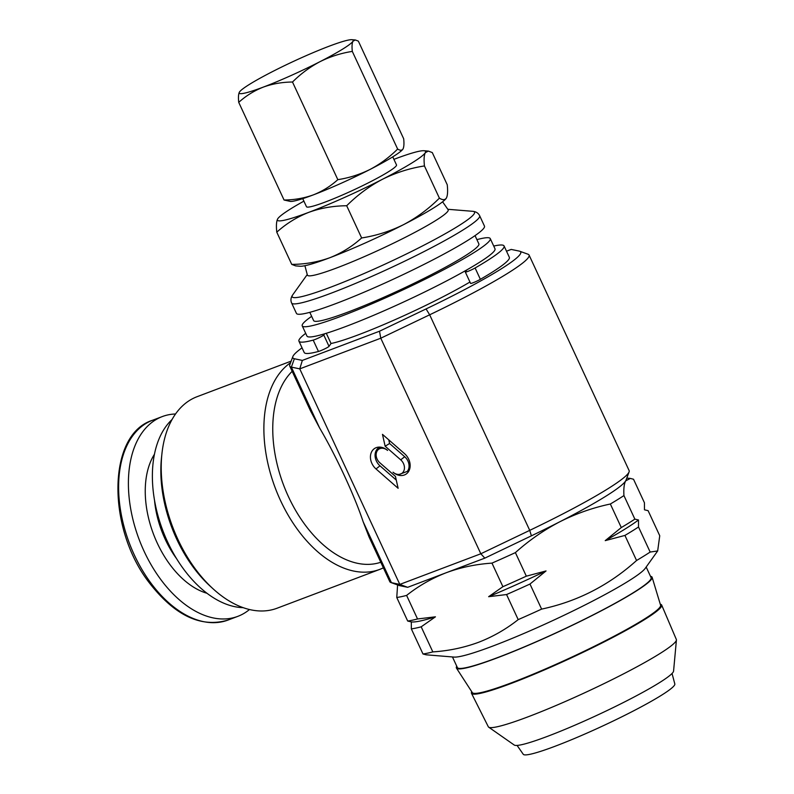 <?xml version="1.0" encoding="UTF-8"?>
<svg xmlns="http://www.w3.org/2000/svg" width="794" height="794" viewBox="0 0 794 794"><rect width="100%" height="100%" fill="white"/><g stroke="black" fill="none" stroke-linecap="round" stroke-linejoin="round"><path stroke-width="1.19" d="M466.733 269.96L465.353 271.925A6.283 0.596 -24.9 0 0 465.324 272.044A6.283 0.596 -24.9 0 0 468.986 270.943A6.283 0.596 -24.9 0 0 475.11 267.975A113.076 10.669 -24.9 0 0 503.456 248.145A113.076 10.669 -24.9 0 0 504.071 245.961A113.076 10.669 -24.9 0 0 493.729 246.061M305.7 333.341A113.076 10.669 -24.9 0 0 299.566 338.998A113.076 10.669 -24.9 0 0 298.951 341.182A113.076 10.669 -24.9 0 0 313.193 340.12A6.283 0.596 -24.9 0 0 319.277 337.629A6.283 0.596 -24.9 0 0 323.763 335.008L324.617 333.798M465.324 272.044L470.584 283.389A6.283 0.596 -24.9 0 0 474.256 282.287A6.283 0.596 -24.9 0 0 480.37 279.319A113.076 10.669 -24.9 0 0 508.716 259.499A113.076 10.669 -24.9 0 0 509.341 257.306L504.071 245.961M298.951 341.182L304.211 352.526A113.076 10.669 -24.9 0 0 318.463 351.464A6.283 0.596 -24.9 0 0 324.548 348.973A6.283 0.596 -24.9 0 0 329.034 346.353L331.038 343.494L326.294 333.291M392.762 156.855L396.494 164.904A49.625 4.685 155.1 0 1 355.335 189.171A49.625 4.685 155.1 0 1 306.464 206.688L302.732 198.639M660.28 604.224A104.828 9.895 155.1 0 1 661.66 605.038A104.828 9.895 155.1 0 1 612.035 637.85A104.828 9.895 155.1 0 1 511.614 683.277A104.828 9.895 155.1 0 1 471.497 693.311A104.828 9.895 155.1 0 1 471.755 691.733M456.451 668.111L472.331 692.616A103.786 9.796 -24.9 0 0 512.001 682.602A103.786 9.796 -24.9 0 0 518.452 680.121A103.786 9.796 -24.9 0 0 614.338 636.093A103.786 9.796 -24.9 0 0 660.588 605.236L652.122 577.288A107.865 10.183 155.1 0 1 604.045 609.355A107.865 10.183 155.1 0 1 504.389 655.119A107.865 10.183 155.1 0 1 456.451 668.111A107.865 10.183 155.1 0 1 456.758 666.235M661.66 605.038L676.349 639.488A103.647 9.786 155.1 0 1 676.419 640.014A103.647 9.786 155.1 0 1 625.126 673.044A103.647 9.786 155.1 0 1 527.99 716.843A103.647 9.786 155.1 0 1 488.677 727.165A103.647 9.786 155.1 0 1 488.32 726.768L471.497 693.311M676.419 640.014L673.57 671.099A87.945 8.297 155.1 0 1 630.039 699.127A87.945 8.297 155.1 0 1 547.632 736.296A87.945 8.297 155.1 0 1 514.264 745.05L488.677 727.165M672.042 673.481L674.821 683.952A83.549 7.89 155.1 0 1 634.773 710.243A83.549 7.89 155.1 0 1 555.195 746.211A83.549 7.89 155.1 0 1 523.276 754.3L517.073 745.417M175.534 413.982A106.793 65.118 69.3 0 0 162.274 416.582A106.793 65.118 69.3 0 0 160.497 579.134A106.793 65.118 69.3 0 0 237.823 616.352A106.793 65.118 69.3 0 0 249.485 609.524M156.19 508.626A85.434 52.096 69.3 0 0 172.358 551.373M476.896 239.639A103.647 9.786 155.1 0 1 490.255 238.587A103.647 9.786 155.1 0 1 441.325 270.982A103.647 9.786 155.1 0 1 341.916 315.972A103.647 9.786 155.1 0 1 302.226 325.868A103.647 9.786 155.1 0 1 311.655 316.34M490.255 238.587L494.999 248.8A103.647 9.786 155.1 0 1 446.069 281.195A103.647 9.786 155.1 0 1 346.65 326.185A103.647 9.786 155.1 0 1 306.97 336.08L302.226 325.868M475.04 235.629L478.861 243.877A91.092 8.595 155.1 0 1 435.856 272.352A91.092 8.595 155.1 0 1 348.497 311.883A91.092 8.595 155.1 0 1 313.62 320.578L309.799 312.33M336.12 303.497A103.647 9.786 155.1 0 1 296.44 313.392L291.626 303.02A103.647 9.786 155.1 0 0 331.306 293.125A103.647 9.786 155.1 0 0 430.715 248.135A103.647 9.786 155.1 0 0 479.655 215.74L484.469 226.111A103.647 9.786 155.1 0 1 435.529 258.507A103.647 9.786 155.1 0 1 336.12 303.497M442.586 201.805L448.134 209.745A77.594 7.325 155.1 0 1 412.076 233.833A77.594 7.325 155.1 0 1 337.142 267.786A77.594 7.325 155.1 0 1 307.387 275.071L304.906 265.712M422.984 653.978L411.342 628.898L411.322 621.901L407.689 621.037L396.762 597.485A138.206 13.041 -24.9 0 0 406.607 595.411C418.567 585.912 431.777 578.35 446.248 572.722L407.669 587.312L399.67 585.644L391.422 582.667L363.186 521.837L369.051 536.962L389.814 581.684A131.923 12.456 -24.9 0 0 390.847 582.508A131.923 12.456 -24.9 0 0 391.422 582.667L399.809 584.414L480.827 553.775L529.727 530.362A131.923 12.456 -24.9 0 0 607.261 489.154A131.923 12.456 -24.9 0 0 629.076 471.924L626.019 480.181A125.641 11.86 155.1 0 1 625.682 480.856A125.641 11.86 155.1 0 1 605.236 496.587A125.641 11.86 155.1 0 1 559.83 521.767A125.641 11.86 155.1 0 1 531.394 535.831L484.826 558.132L446.248 572.722C460.669 567.392 475.904 564.197 491.972 563.125A138.206 13.041 -24.9 0 0 515.395 552.614C528.993 540.416 543.801 530.134 559.83 521.767C576.017 513.629 592.85 507.713 610.348 504.011A138.206 13.041 -24.9 0 0 623.935 495.575C623.538 488.667 624.124 483.754 625.682 480.856L630.357 478.415L633.523 479.248L644.45 502.801L644.47 509.808L648.103 510.661L659.745 535.742L657.67 550.947L650.157 552.058A138.206 13.041 155.1 0 1 636.57 560.495C609.028 585.287 577.377 601.495 541.617 609.107A138.206 13.041 155.1 0 1 518.194 619.618C506.076 629.205 492.866 636.768 478.544 642.306C463.964 647.666 448.729 650.872 432.829 651.904A138.206 13.041 155.1 0 1 422.984 653.978L426.14 654.802L454.108 657.085A106.793 10.084 155.1 0 0 492.985 645.998A106.793 10.084 155.1 0 0 645.204 568.385L657.67 550.947M302.038 347.832A125.641 11.86 -24.9 0 0 292.857 356.556A125.641 11.86 -24.9 0 0 294.356 358.749L302.345 360.416L379.502 331.227L426.07 308.935A125.641 11.86 -24.9 0 0 519.742 251.241A125.641 11.86 -24.9 0 0 519.197 251.083L511.207 249.425L506.503 251.202M407.669 587.312L399.809 584.414L299.755 368.863L291.368 367.116A131.923 12.456 155.1 0 1 289.75 366.133A131.923 12.456 155.1 0 1 289.79 364.813L292.857 356.556M291.17 361.121L197.101 396.692A113.076 68.949 69.3 0 0 189.706 400.345A113.076 68.949 69.3 0 0 161.936 453.652A113.076 68.949 69.3 0 0 213.04 588.781A113.076 68.949 69.3 0 0 277.096 608.214L379.75 569.397A113.076 68.949 69.3 0 0 383.373 567.829M377.368 450.625A8.893 6.997 58.2 0 1 379.979 448.59A8.893 6.997 58.2 0 1 387.551 450.446A13.329 10.491 -121.8 0 0 377.944 447.201A13.329 10.491 -121.8 0 0 376.197 447.657A13.329 10.491 -121.8 0 0 376.019 468.956L398.122 488.29L395.442 476.41L379.86 462.783A8.893 6.997 58.2 0 1 377.368 450.625L379.542 447.528A10.451 8.228 58.2 0 1 379.83 447.161A11.761 9.26 -121.8 0 0 379.989 465.82L396.266 480.062M519.742 251.241L528.03 254.229A131.923 12.456 155.1 0 1 529.062 255.043A131.923 12.456 155.1 0 1 507.207 273.602A131.923 12.456 155.1 0 1 429.663 314.801L380.773 338.214L299.755 368.863L302.345 360.416M646.177 567.025L651.09 577.615A106.793 10.084 155.1 0 1 600.681 610.993A106.793 10.084 155.1 0 1 498.255 657.343A106.793 10.084 155.1 0 1 457.364 667.536L452.451 656.946M469.949 282.019A91.092 8.595 155.1 0 1 359.037 334.572A91.092 8.595 155.1 0 1 331.038 343.494M518.194 619.618L506.552 594.547L488.647 596.691L502.9 586.687L491.972 563.125M406.607 595.411L417.535 618.963L435.44 616.819L421.187 626.823L432.829 651.904M397.596 584.94L396.762 597.485M623.935 495.575L634.863 519.127L638.495 519.981L638.515 526.988L650.157 552.058M636.57 560.495L624.928 535.424L605.226 540.645L621.285 527.563L610.348 504.011M515.395 552.614L526.333 576.176L546.034 570.946L529.975 584.037L541.617 609.107M407.689 621.037A138.206 13.041 -24.9 0 0 417.535 618.963M421.187 626.823A138.206 13.041 155.1 0 1 411.342 628.898M502.9 586.687A138.206 13.041 -24.9 0 0 526.333 576.176M529.975 584.037A138.206 13.041 155.1 0 1 506.552 594.547M621.285 527.563A138.206 13.041 -24.9 0 0 634.863 519.127M638.515 526.988A138.206 13.041 155.1 0 1 624.928 535.424M399.67 585.644A125.641 11.86 155.1 0 1 399.124 585.496L390.847 582.508M638.495 519.981A130.663 12.337 155.1 0 1 605.226 540.645M546.034 570.946A130.663 12.337 155.1 0 1 488.647 596.691M435.44 616.819A130.663 12.337 155.1 0 1 411.848 621.96L410.855 621.871M172.04 419.54A103.647 63.202 69.3 0 0 162.82 530.551A103.647 63.202 69.3 0 0 243.192 607.668M292.172 371.334A106.793 65.118 69.3 0 0 288.44 496.637A106.793 65.118 69.3 0 0 380.792 562.251M290.584 362.689A113.076 68.949 69.3 0 0 278.436 495.863A113.076 68.949 69.3 0 0 379.75 569.397M363.186 521.837C354.452 495.476 336.08 455.915 319.595 427.946L310.514 410.855L289.75 366.133M629.076 471.924A131.923 12.456 -24.9 0 0 629.126 470.604L529.062 255.043M484.826 558.132L480.827 553.775L380.773 338.214L379.502 331.227M404.563 453.672L382.47 434.348L385.14 446.218L400.722 459.845A8.893 6.997 58.2 0 1 404.414 468.559A8.893 6.997 58.2 0 1 399.432 474.346A8.893 6.997 58.2 0 1 393.03 472.192A13.329 10.491 -121.8 0 0 408.305 471.914A13.329 10.491 -121.8 0 0 404.563 453.672M388.762 439.856L389.586 443.499L404.692 456.719A10.451 8.228 58.2 0 1 407.342 471.378L399.432 474.346M407.342 471.378A11.761 9.26 -121.8 0 0 409.267 470.167M389.586 443.499L385.14 446.218M161.936 453.652L161.519 457.483A107.686 65.664 69.3 0 0 210.192 586.18L213.04 588.781M650.485 576.315A107.865 10.183 155.1 0 1 652.122 577.288M393.913 159.346A81.663 7.712 155.1 0 1 394.29 159.207A81.663 7.712 155.1 0 1 424.016 150.731A81.663 7.712 155.1 0 1 425.316 152.676L428.353 151.078L432.293 152.577L447.25 184.784C447.925 191.185 447.637 195.602 446.377 198.053L446.168 198.371A81.663 7.712 155.1 0 1 446.149 198.411A81.663 7.712 155.1 0 1 403.57 224.642A81.663 7.712 155.1 0 1 329.738 257.762A81.663 7.712 155.1 0 1 300.013 266.238L295.676 265.891L291.735 264.392L276.778 232.185C286.148 223.71 296.777 217.109 308.677 212.385A81.663 7.712 155.1 0 1 277.652 218.916A81.663 7.712 155.1 0 1 277.88 218.568A81.663 7.712 155.1 0 1 303.894 201.14M277.88 218.568L277.652 218.916C276.391 221.377 276.104 225.794 276.778 232.185M382.51 179.255A81.663 7.712 155.1 0 1 308.677 212.385C320.587 208.068 333.262 205.854 346.69 205.745C357.419 195.036 369.359 186.203 382.51 179.255C395.849 172.655 409.823 168.209 424.443 165.946C423.768 159.544 424.056 155.118 425.316 152.676A81.663 7.712 155.1 0 1 382.51 179.255M446.377 198.053C444.958 200.157 442.625 200.187 439.39 198.153C428.661 208.872 416.721 217.695 403.57 224.642C390.231 231.252 376.257 235.689 361.637 237.962C352.139 246.517 341.499 253.117 329.738 257.762C317.66 262.099 304.995 264.313 291.735 264.392M361.637 237.962L346.69 205.745M439.39 198.153L424.443 165.946M239.391 92.154C238.428 94.039 238.2 97.444 238.726 102.357C245.932 95.846 254.11 90.764 263.261 87.122A62.815 5.925 155.1 0 1 239.391 92.154A62.815 5.925 155.1 0 1 239.57 91.876A62.815 5.925 155.1 0 1 272.322 71.698A62.815 5.925 155.1 0 1 329.113 46.221A62.815 5.925 155.1 0 1 351.98 39.7A62.815 5.925 155.1 0 1 352.983 41.199A62.815 5.925 155.1 0 1 320.051 61.644A62.815 5.925 155.1 0 1 263.261 87.122C272.431 83.807 282.178 82.11 292.5 82.02C300.767 73.792 309.948 66.994 320.051 61.644C330.314 56.563 341.063 53.148 352.308 51.402C351.792 46.489 352.02 43.084 352.983 41.199L355.315 39.968L358.352 41.119L403.68 138.761C404.196 143.674 403.967 147.079 403.005 148.974L402.846 149.222A62.815 5.925 155.1 0 1 402.826 149.242A62.815 5.925 155.1 0 1 370.083 169.42C359.821 174.511 349.072 177.925 337.827 179.662L292.5 82.02M403.005 148.974C401.913 150.592 400.126 150.612 397.635 149.044L352.308 51.402M397.635 149.044C389.378 157.281 380.187 164.07 370.083 169.42A62.815 5.925 155.1 0 1 313.293 194.897C303.993 198.242 294.246 199.939 284.053 200.009L238.726 102.357M284.053 200.009L290.415 201.428A62.815 5.925 155.1 0 0 313.293 194.897C322.334 191.334 330.512 186.253 337.827 179.662M313.193 340.12L318.463 351.464M154.532 500.399A75.38 45.963 69.3 0 0 176.556 558.629M154.433 454.287A81.663 49.794 69.3 0 0 169.807 564.395A81.663 49.794 69.3 0 0 206.996 593.277M228.047 620.054C201.1 628.064 174.869 615.668 149.351 582.856C106.565 528.04 107.379 434.278 152.488 420.284A106.793 65.118 69.3 0 0 150.721 582.836A106.793 65.118 69.3 0 0 228.047 620.054L237.823 616.352M447.816 209.288L472.629 211.303A100.51 9.488 155.1 0 1 433.524 240.155A100.51 9.488 155.1 0 1 330.671 287.19A100.51 9.488 155.1 0 1 292.768 294.792C290.822 297.571 290.435 300.311 291.626 303.02M426.07 308.935L429.663 314.801L529.727 530.362L531.394 535.831M319.595 427.946L291.368 367.116L294.356 358.749M379.989 465.82L376.019 468.956M404.692 456.719L400.722 459.845M475.11 267.975L480.37 279.319M323.763 335.008L329.034 346.353M152.488 420.284L162.274 416.582M307.248 274.545L292.768 294.792M626.784 478.117L630.357 478.415M472.629 211.303C476.003 211.601 478.345 213.08 479.655 215.74M424.016 150.731L428.353 151.078M351.98 39.7L355.315 39.968"/></g></svg>
